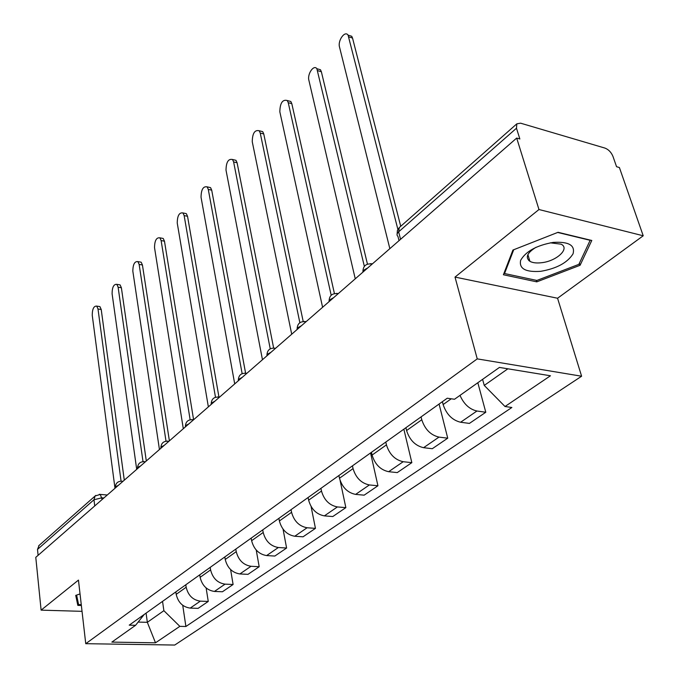 <?xml version="1.0" encoding="UTF-8"?>
<svg xmlns="http://www.w3.org/2000/svg" width="679" height="679" viewBox="0 0 679 679"><rect width="100%" height="100%" fill="white"/><g stroke="black" fill="none" stroke-linecap="round" stroke-linejoin="round"><path stroke-width="1.02" d="M529.696 260.626L528.907 260.634M643.217 235.783L538.973 209.531L516.685 138.075L35.783 557.34L41.113 610.141L78.45 580.104L85.749 643.692L174.724 645.05L581.606 376.225L557.561 298.242L643.217 235.783L619.392 167.526L616.557 166.711L612.959 156.391C611.227 152.274 608.562 149.507 604.981 148.098L520.589 123.179L516.838 123.833L516.481 128.221L398.649 231.836C396.765 233.627 396.536 235.163 397.962 236.445L399.031 240.655M538.973 209.531L455.015 277.083L477.244 358.877L85.749 643.692M516.685 138.075L519.851 138.983L516.481 128.221M41.113 610.141L82.032 611.338M38.1 555.32L37.498 549.421L39.144 545.356M175.827 591.901L176.192 594.337C178.127 602.46 182.795 607.051 190.196 608.104L198.098 608.359L208.258 601.433L200.313 601.153C192.87 600.066 188.151 595.432 186.173 587.242L185.8 584.78M206.127 587.946L208.258 601.433M199.728 574.841L200.118 577.328C202.164 585.604 206.934 590.314 214.437 591.443L222.449 591.757L233.101 584.492L225.055 584.144C217.501 582.981 212.688 578.228 210.592 569.876L210.193 567.381M230.605 569.571L233.101 584.492M224.817 556.941L225.233 559.471C227.389 567.916 232.277 572.736 239.882 573.95L247.996 574.349L259.183 566.719L251.035 566.286C243.379 565.038 238.448 560.158 236.233 551.645L235.8 549.099M256.229 550.041L259.183 566.719M251.171 538.133L251.62 540.713C253.904 549.319 258.903 554.276 266.618 555.575L274.834 556.05L286.597 548.029L278.348 547.52C270.582 546.171 265.531 541.163 263.197 532.48L262.722 529.892M283.05 529.145L286.597 548.029M278.891 518.349L279.383 520.971C281.802 529.756 286.92 534.84 294.745 536.249L303.055 536.809L315.446 528.364L307.095 527.761C299.218 526.31 294.041 521.166 291.571 512.314L291.062 509.666M311.084 506.509L315.446 528.364M308.096 497.512L308.631 500.185C311.194 509.14 316.439 514.368 324.375 515.879L332.786 516.541L345.849 507.637L337.395 506.933C329.408 505.38 324.104 500.084 321.481 491.044L320.929 488.354M340.111 480.503L345.849 507.637M338.906 475.521L339.483 478.245C342.208 487.386 347.589 492.776 355.626 494.397L364.148 495.169L377.931 485.765L369.376 484.95C361.287 483.27 355.847 477.821 353.055 468.603L352.46 465.853M370.556 452.935L377.931 485.765M371.455 452.29L372.084 455.074C374.978 464.411 380.495 469.953 388.651 471.701L397.257 472.592L411.839 462.654L403.182 461.712C394.983 459.904 389.406 454.285 386.436 444.872L385.791 442.063M403.852 429.17L411.839 462.654M405.898 427.719L406.577 430.554C409.658 440.085 415.327 445.797 423.586 447.69L432.294 448.709L447.733 438.184L438.982 437.106C430.681 435.154 424.944 429.366 421.778 419.741L421.073 416.881M439.075 404.039L447.733 438.184M442.394 401.671L443.132 404.565C446.417 414.3 452.239 420.199 460.608 422.245L469.41 423.407L485.791 412.246L476.947 411.016C469.495 409.31 463.842 404.098 459.997 395.373M477.829 382.735L485.791 412.246M146.087 613.129L147.335 622.312L163.877 610.684L162.544 601.382M163.877 610.684L179.842 626.352L155.499 642.809L111.857 642.105L135.562 625.308L144.186 614.487M179.842 626.352L185.893 626.496L511.864 407.493L505.006 406.509L550.457 375.776L499.43 367.424L454.514 399.26L447.24 398.217L129.231 625.155L135.562 625.308M581.606 376.225L477.244 358.877M80.037 593.921L75.734 595.398L77.83 605.388L81.361 605.498M557.561 298.242L455.015 277.083M558.045 232.303L512.925 250.05L503.402 274.757L536.783 281.861L580.078 265.285L591.791 240.476L558.045 232.303M482.599 379.357L484.246 385.417L507.867 368.807M138.134 622.083L147.335 622.312L155.499 642.809M182.736 605.303L185.893 626.496M505.006 406.509L484.246 385.417M76.727 595.636L77.83 605.388M579.399 263.18L580.078 265.285M536.317 280.317L536.783 281.861M98.676 306.416L99.94 306.619L101.222 309.514L124.291 480.18M121.057 481.105L98.005 308.996L96.732 306.102C93.804 305.898 92.302 308.953 92.242 315.251L114.989 488.286M118.706 284.662L120.107 284.9L121.38 287.743L146.308 460.982M143.006 461.593L118.112 287.192L116.847 284.34C113.749 284.06 112.162 287.183 112.094 293.718L136.7 469.359M139.645 261.933L141.181 262.213L142.437 264.997L169.385 440.858M166.007 441.155L139.136 264.394L137.879 261.602C134.595 261.228 132.914 264.437 132.838 271.218L159.446 449.532M81.268 604.658L78.586 604.573L76.617 595.101M540.798 271.311C556.653 268.553 567.389 262.748 573.008 253.904C575.402 245.297 568.79 241.461 553.181 242.403C536.673 245.357 525.826 251.323 520.649 260.312C518.909 268.723 525.631 272.389 540.798 271.311M536.028 247.283C527.082 252.834 525.045 257.511 529.917 261.339C532.65 262.832 536.486 263.299 541.426 262.731C556.491 261.279 570.284 248.548 561.117 244.168L550.321 242.827M529.671 260.515L528.78 260.524M557.68 232.447L590.153 240.307L578.847 264.36L536.885 280.444L504.539 273.535L513.731 249.728M504.259 272.551L504.539 273.535M161.551 238.151L163.232 238.482L164.471 241.206L193.6 419.749M190.137 419.732L161.118 240.553L159.896 237.828C156.399 237.344 154.617 240.629 154.532 247.691L183.305 428.729M184.476 213.257L186.335 213.647L187.531 216.287L218.927 396.926M215.481 397.24L184.145 215.583L182.948 212.943C179.239 212.332 177.338 215.71 177.244 223.06L208.36 406.882M208.512 187.166L210.558 187.625L211.712 190.171L245.56 372.992M242.14 373.628L208.283 189.399L207.129 186.852C203.191 186.114 201.162 189.577 201.043 197.25L234.713 383.907M233.746 159.786L235.986 160.329L237.09 162.756L273.629 347.988M270.234 348.811L233.618 161.925L232.507 159.497C228.322 158.597 226.158 162.154 226.014 170.166L262.459 359.717M260.252 131.022L262.714 131.65L263.758 133.958L303.199 321.49M299.863 322.703L260.235 133.059L259.191 130.75C254.727 129.681 252.418 133.339 252.248 141.724L291.707 334.212M288.134 100.764L290.833 101.502L291.809 103.658L334.424 293.566M331.182 295.229L288.244 102.682L287.268 100.526C282.523 99.261 280.045 103.013 279.833 111.806L322.593 307.29M317.517 68.893L320.471 69.759L321.362 71.736L367.449 264.123M364.343 266.312L316.864 68.698C313.817 64.25 307.129 74.036 308.886 80.292L355.253 278.814M348.514 35.274L351.739 36.284L352.528 38.066L400.729 226.294M397.877 229.383L348.081 35.138C344.957 30.216 337.582 40.562 339.517 47.072L389.848 248.658M367.772 267.908L364.292 269.86L362.824 272.211M333.661 297.64L330.342 299.498L329.001 301.705M301.468 325.708L298.285 327.473L297.062 329.553M271.031 352.248L267.984 353.92L266.864 355.881M242.208 377.371L239.28 378.967L238.253 380.817M214.878 401.204L212.06 402.723L211.127 404.472M188.923 423.832L186.216 425.283L185.359 426.938M164.242 445.339L161.636 446.731L160.855 448.301M140.757 465.828L138.236 467.152L137.523 468.637M118.358 485.341L115.939 486.614L115.286 488.031M103.87 497.979L101.901 497.817L93.982 499.752L37.498 549.421M102.122 499.506L100.314 494.448L95.094 495.984L93.982 499.752L94.746 505.931M451.255 398.785L443.132 404.565M421.778 419.741L406.577 430.554M386.436 444.872L372.084 455.074M353.055 468.603L339.483 478.245M321.481 491.044L308.631 500.185M291.571 512.314L279.383 520.971M263.197 532.48L251.62 540.713M236.233 551.645L225.233 559.471M210.592 569.876L200.118 577.328M186.173 587.242L176.192 594.337M438.982 437.106L423.586 447.69M403.182 461.712L388.651 471.701M369.376 484.95L355.626 494.397M337.395 506.933L324.375 515.879M307.095 527.761L294.745 536.249M278.348 547.52L266.618 555.575M251.035 566.286L239.882 573.95M225.055 584.144L214.437 591.443M200.313 601.153L190.196 608.104M476.947 411.016L460.608 422.245M122.789 481.487L121.269 481.105M145.221 461.932L143.642 461.576M168.748 441.409L167.102 441.078M193.473 419.868L191.75 419.563M211.169 404.005C211.432 398.811 214.191 396.544 219.436 397.223L217.662 396.935M246.825 373.348L244.949 373.111M306.153 321.625L304.107 321.464M338.371 293.54L336.241 293.421M372.499 263.783L370.284 263.707M400.559 239.322L398.649 231.836L399.303 227.55L397.402 230.478L397.122 234M399.804 227.109L516.838 123.833M95.798 495.407L38.652 545.797M99.253 494.337L107.282 494.999M98.005 308.996L101.222 309.514M118.112 287.192L121.38 287.743M139.136 264.394L142.437 264.997M161.118 240.553L164.471 241.206M184.145 215.583L187.531 216.287M208.283 189.399L211.712 190.171M233.618 161.925L237.09 162.756M260.235 133.059L263.758 133.958M288.244 102.682L291.809 103.658M317.747 70.684L321.362 71.736M348.879 36.921L352.528 38.066M123.018 481.284L122.449 481.233C117.917 480.97 115.532 483.083 115.277 487.573M145.391 461.779L144.958 461.737C140.264 461.381 137.786 463.528 137.531 468.179M168.867 441.316L168.579 441.282C163.698 440.824 161.135 443.005 160.872 447.834M193.515 419.826L193.396 419.817C188.329 419.232 185.656 421.447 185.384 426.471M246.757 373.408C241.368 372.712 238.55 375.029 238.304 380.359M275.555 348.293C270.013 347.58 267.136 349.957 266.923 355.423M305.974 321.787C300.262 321.04 297.317 323.484 297.13 329.103M338.134 293.744C332.252 292.98 329.23 295.492 329.077 301.281M372.202 264.046C366.125 263.257 363.027 265.854 362.909 271.821M96.732 306.102L99.94 306.619M116.847 284.34L120.107 284.9M137.879 261.602L141.181 262.213M527.889 254.625L529.917 261.339M159.896 237.828L163.232 238.482M182.948 212.943L186.335 213.647M207.129 186.852L210.558 187.625M232.507 159.497L235.986 160.329M259.191 130.75L262.714 131.65M287.268 100.526L290.833 101.502M316.864 68.698L320.471 69.759M348.081 35.138L351.739 36.284"/></g></svg>
